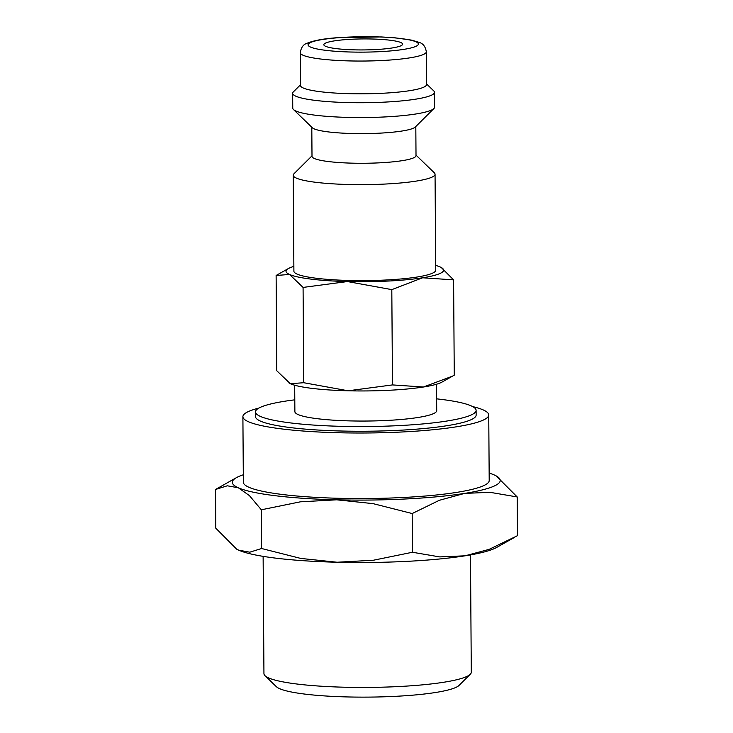 <?xml version="1.0" encoding="UTF-8"?>
<svg xmlns="http://www.w3.org/2000/svg" width="733" height="733" viewBox="0 0 733 733"><rect width="100%" height="100%" fill="white"/><g stroke="black" fill="none" stroke-linecap="round" stroke-linejoin="round"><path stroke-width="1.1" d="M294.693 385.228L294.877 411.634A70.918 9.905 -0.4 0 0 386.795 420.458A70.918 9.905 -0.4 0 0 436.712 410.645L436.52 384.239M415.813 126.507L416.014 155.643A52.006 7.266 179.6 0 1 379.419 162.836A52.006 7.266 179.6 0 1 312.001 156.367L311.8 127.23M416.014 155.13L434.339 172.841A70.918 9.905 179.6 0 1 435.054 174.234A70.918 9.905 179.6 0 1 385.146 184.047A70.918 9.905 179.6 0 1 293.227 175.224A70.918 9.905 179.6 0 1 293.924 173.822L312.001 155.854M426.551 83.938L433.771 90.919A70.918 9.905 179.6 0 1 434.486 92.312L434.587 107.137A70.918 9.905 179.6 0 1 433.89 108.539L415.299 127.02A52.006 7.266 179.6 0 1 379.208 133.186A52.006 7.266 179.6 0 1 312.322 127.744L293.475 109.519A70.918 9.905 179.6 0 1 292.76 108.127L292.65 93.302A70.918 9.905 179.6 0 1 293.356 91.9L300.475 84.817M433.89 108.539A70.918 9.905 179.6 0 1 384.678 116.95A70.918 9.905 179.6 0 1 293.475 109.519M434.486 92.312A70.918 9.905 179.6 0 1 384.578 102.125A70.918 9.905 179.6 0 1 292.65 93.302M382.186 93.283A63.038 8.805 179.6 0 1 300.475 85.44L300.246 52.675A63.038 8.805 179.6 0 0 303.077 55.25A63.038 8.805 179.6 0 0 381.957 60.518A63.038 8.805 179.6 0 0 426.322 51.796L426.551 84.561A63.038 8.805 179.6 0 1 382.186 93.283M294.794 399.833A110.317 15.411 -0.4 0 0 255.478 411.909A110.317 15.411 -0.4 0 0 398.468 425.635A110.317 15.411 -0.4 0 0 476.111 410.37A110.317 15.411 -0.4 0 0 436.63 398.844M255.478 411.909L255.505 416.591A110.317 15.411 -0.4 0 0 398.495 430.317A110.317 15.411 -0.4 0 0 476.138 415.052L476.111 410.37M489.149 473.069A133.956 18.71 179.6 0 1 494.225 474.947A133.956 18.71 179.6 0 1 496.14 475.882A133.956 18.71 179.6 0 1 464.612 493.401L489.937 492.31L517.214 496.956L517.489 535.676L489.113 549.374L465.052 555.816L439.727 556.906L412.45 552.261L373.418 560.232L337.107 562.238L300.75 558.427L261.599 548.513L249.788 552.187L238.775 550.199A133.956 18.71 179.6 0 1 236.86 549.264A133.956 18.71 179.6 0 1 236.777 549.219M514.74 537.252L496.644 547.45A133.956 18.71 179.6 0 1 465.052 555.816A133.956 18.71 179.6 0 1 406.394 561.386A133.956 18.71 179.6 0 1 337.107 562.238A133.956 18.71 179.6 0 1 238.775 550.199L236.677 549.164L215.786 528.191L215.511 489.47L227.322 485.796L238.335 487.784A133.956 18.71 179.6 0 1 236.356 477.696A133.956 18.71 179.6 0 1 243.31 474.782M405.963 498.962A133.956 18.71 179.6 0 1 336.676 499.814L373.024 503.626L412.184 513.54L439.333 500.3L464.612 493.401A133.956 18.71 179.6 0 1 405.963 498.962M470.476 554.908L471.292 672.216A103.674 14.486 179.6 0 1 470.265 674.268A103.674 14.486 179.6 0 1 398.331 686.564A103.674 14.486 179.6 0 1 264.998 675.698A103.674 14.486 179.6 0 1 263.944 673.664L263.129 556.356M470.265 674.268L459.069 685.401A92.276 12.892 179.6 0 1 395.032 696.35A92.276 12.892 179.6 0 1 276.359 686.684L264.998 675.698M293.227 175.224L293.896 271.192A70.918 9.905 -0.4 0 0 385.815 280.015A70.918 9.905 -0.4 0 0 435.732 270.202L435.054 174.234M435.695 265.41A78.797 11.004 179.6 0 1 440.075 266.922A78.797 11.004 179.6 0 1 441.202 267.472A78.797 11.004 179.6 0 1 422.657 277.78L453.599 279.869L454.258 375.168L441.999 382.085A78.797 11.004 179.6 0 1 423.417 387.015L392.476 384.917L348.157 390.79A78.797 11.004 179.6 0 1 290.314 383.707A78.797 11.004 179.6 0 1 289.187 383.157A78.797 11.004 179.6 0 1 289.141 383.13M452.646 376.093L423.417 387.015A78.797 11.004 179.6 0 1 388.911 390.286A78.797 11.004 179.6 0 1 348.157 390.79L303.737 382.718L290.314 383.707L276.79 370.761L276.121 275.461L289.553 274.472A78.797 11.004 179.6 0 1 288.39 268.544A78.797 11.004 179.6 0 1 293.86 266.4M388.151 281.051A78.797 11.004 179.6 0 1 347.396 281.554L391.807 289.627L422.657 277.78A78.797 11.004 179.6 0 1 388.151 281.051M374.902 49.606A39.399 5.507 179.6 0 1 323.83 44.704A39.399 5.507 179.6 0 1 351.565 39.252A39.399 5.507 179.6 0 1 402.628 44.154A39.399 5.507 179.6 0 1 374.902 49.606M258.841 408.098A122.924 17.171 -0.4 0 0 242.898 416.683A122.924 17.171 -0.4 0 0 402.234 431.975A122.924 17.171 -0.4 0 0 488.746 414.96A122.924 17.171 -0.4 0 0 472.693 406.604M488.746 414.96L489.204 480.509A122.924 17.171 179.6 0 1 402.692 497.515A122.924 17.171 179.6 0 1 243.356 482.222L242.898 416.683M347.396 281.554A78.797 11.004 179.6 0 1 289.553 274.472L303.077 287.418L347.396 281.554M453.599 279.869L441.248 267.499M288.39 268.544L276.121 275.461M391.807 289.627L392.476 384.917M303.077 287.418L303.737 382.718M336.676 499.814A133.956 18.71 179.6 0 1 238.335 487.784L249.394 495.581L261.333 509.792L300.356 501.821L336.676 499.814M517.214 496.956L496.223 475.928M236.356 477.696L215.511 489.47M412.184 513.54L412.45 552.261M261.333 509.792L261.599 548.513M415.913 41.79A55.158 7.706 179.6 0 1 379.566 51.676A55.158 7.706 179.6 0 1 310.554 47.077A55.158 7.706 179.6 0 1 346.892 37.181A55.158 7.706 179.6 0 1 415.913 41.79M300.246 52.675C301.153 47.48 303.343 44.383 306.825 43.384C313.385 40.535 323.849 38.62 338.215 37.64L381.187 36.934L394.73 37.777L411.854 40.159L419.166 42.386C423.097 43.504 425.488 46.646 426.322 51.796"/></g></svg>
